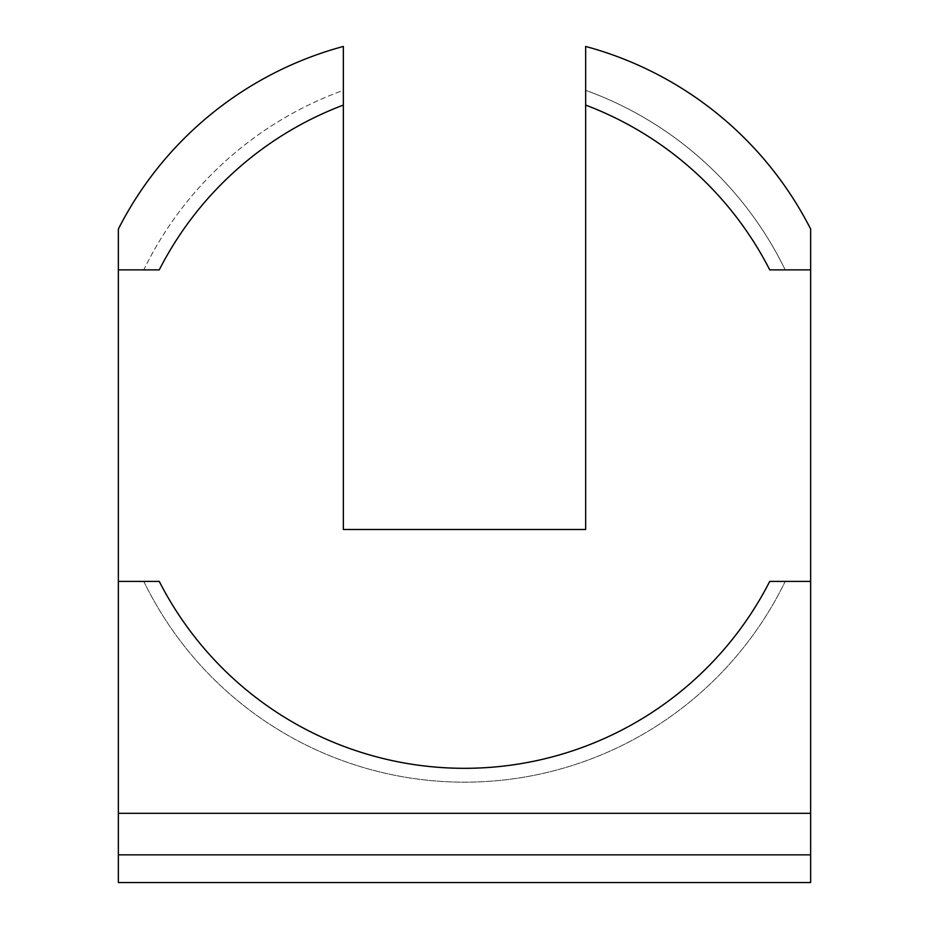 <?xml version="1.0" encoding="UTF-8"?>
<svg xmlns="http://www.w3.org/2000/svg" width="929" height="929" viewBox="0 0 929 929"><rect width="100%" height="100%" fill="white"/><g stroke="black" fill="none" stroke-linecap="round" stroke-linejoin="round"><path stroke-width="0.7" stroke-dasharray="4.64 3.48" d="M810.645 229.057L810.645 882.55L118.355 882.55L118.355 229.057A356.527 356.527 0 0 1 343.347 46.45L343.347 529.484L585.653 529.484L585.653 46.45A356.527 356.527 0 0 1 810.645 229.057M810.645 854.854L118.355 854.854M118.355 813.316L810.645 813.316M810.645 581.403L769.735 581.403M769.735 269.874L810.645 269.874M118.355 269.874L143.798 269.874A356.527 356.527 0 0 1 343.347 90.322L343.347 105.082L343.347 90.322A356.527 356.527 0 0 0 143.798 269.874L159.265 269.874M585.653 90.322L585.653 105.082L585.653 90.322A356.527 356.527 0 0 1 785.202 269.874A356.527 356.527 0 0 0 585.653 90.322M159.265 581.403L118.355 581.403M143.798 581.403A356.527 356.527 0 0 0 785.202 581.403A356.527 356.527 0 0 1 143.798 581.403"/><path stroke-width="1.39" d="M810.645 269.874L769.735 269.874A342.685 342.685 0 0 0 585.653 105.082L585.653 46.45A356.527 356.527 0 0 1 810.645 229.057L810.645 882.55L118.355 882.55L118.355 813.316L810.645 813.316M810.645 854.854L118.355 854.854M810.645 581.403L769.735 581.403A342.685 342.685 0 0 1 159.265 581.403L118.355 581.403L118.355 229.057A356.527 356.527 0 0 1 343.347 46.45L343.347 529.484L585.653 529.484L585.653 105.082M118.355 813.316L118.355 581.403M118.355 269.874L159.265 269.874A342.685 342.685 0 0 1 343.347 105.082"/></g></svg>
